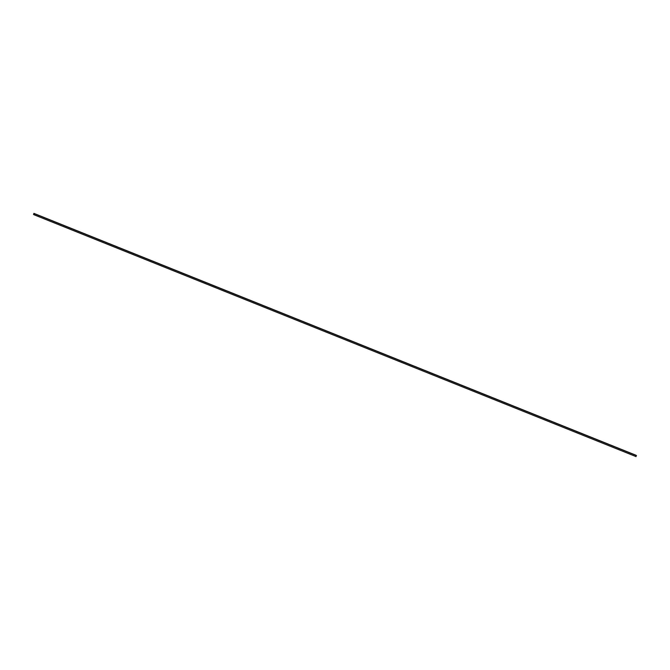 <?xml version="1.0" encoding="UTF-8"?>
<svg xmlns="http://www.w3.org/2000/svg" width="670" height="670" viewBox="0 0 670 670"><rect width="100%" height="100%" fill="white"/><g stroke="black" fill="none" stroke-linecap="round" stroke-linejoin="round"><path stroke-width="1" d="M33.5 214.408L33.927 213.378L636.09 455.282L33.927 213.378L33.91 214.718L636.073 456.622L33.91 214.718L34.337 213.697L636.5 455.592L33.927 213.378L33.5 214.408M636.073 456.622L636.09 455.282L636.073 456.622"/></g></svg>
